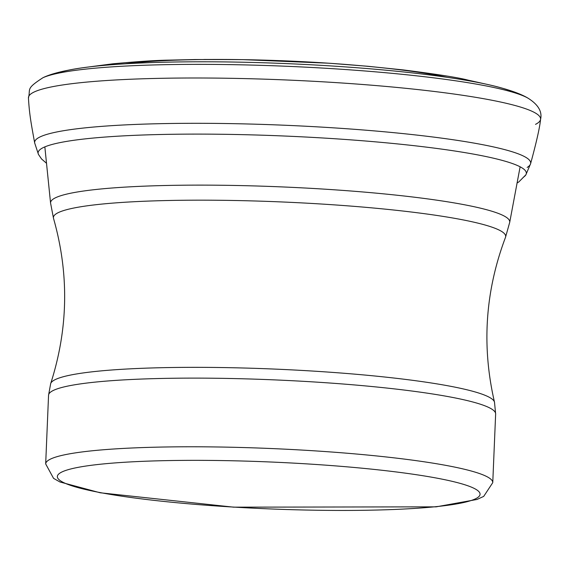 <?xml version="1.0" encoding="UTF-8"?>
<svg xmlns="http://www.w3.org/2000/svg" width="569" height="569" viewBox="0 0 569 569"><rect width="100%" height="100%" fill="white"/><g stroke="black" fill="none" stroke-linecap="round" stroke-linejoin="round"><path stroke-width="0.85" d="M523.181 177.364A244.336 27.084 -177.6 0 0 525.848 174.854A244.336 27.084 -177.6 0 0 283.341 135.977A244.336 27.084 -177.6 0 0 38.464 154.427L41.565 158.993L46.58 163.317M447.092 77.313A192.628 21.352 -177.6 0 0 125.109 63.82M516.225 93.288A237.814 26.359 -177.6 0 0 489.767 84.966A237.814 26.359 -177.6 0 0 81.943 67.867A237.814 26.359 -177.6 0 0 54.873 73.956M42.959 77.718C50.819 73.849 63.82 70.57 81.943 67.867L112.562 63.842C137.542 61.516 156.397 60.278 169.135 60.122L194.818 59.546L236.114 59.567L204.164 59.468L242.863 59.638L329.131 63.23L367.773 66.26L403.528 69.951C437.319 74.276 458.834 77.669 468.074 80.137L489.767 84.966C507.598 89.169 520.272 93.529 527.79 98.039A248.39 27.532 -177.6 0 0 286.285 66.26A248.39 27.532 -177.6 0 0 42.959 77.718C25.185 89.205 30.854 88.65 28.45 97.982C29.353 114.426 31.259 124.099 34.681 142.983L38.464 154.427M535.521 124.362A256.299 28.414 -177.6 0 0 540.55 119.447A256.299 28.414 -177.6 0 0 285.702 79.952A256.299 28.414 -177.6 0 0 28.45 97.982M527.164 167.435A248.248 27.518 -177.6 0 0 530.578 163.765A248.248 27.518 -177.6 0 0 283.796 125.201A248.248 27.518 -177.6 0 0 34.681 142.983M233.823 507.1A211.533 23.45 2.4 0 1 105.628 463.714A211.533 23.45 2.4 0 1 466.68 485.371A211.533 23.45 2.4 0 1 233.823 507.1M45.676 463.906A223.738 24.801 2.4 0 1 270.261 448.493A223.738 24.801 2.4 0 1 492.761 482.647L483.7 496.396L477.007 499.468L436.089 506.851L233.603 507.164L100.123 492.768L59.973 481.986L53.564 478.373L45.676 463.906L48.557 395.235A223.738 24.801 2.4 0 1 273.134 379.829A223.738 24.801 2.4 0 1 495.642 413.976L492.761 482.647M44.844 146.887L50.57 203.097L53.529 218.432C69.254 273.732 68.301 328.782 50.684 383.577A222.216 24.631 2.4 0 1 273.589 369.039A222.216 24.631 2.4 0 1 494.497 402.176L495.642 413.976M53.529 218.432A226.334 25.093 2.4 0 1 280.595 201.903A226.334 25.093 2.4 0 1 505.485 237.38C485.186 291.164 481.523 346.101 494.497 402.176M50.57 203.097A229.798 25.477 2.4 0 1 281.221 186.881A229.798 25.477 2.4 0 1 509.71 222.344L505.485 237.38M517.022 183.033L518.8 181.945L525.848 174.854L530.578 163.765C536.496 142.051 539.817 127.278 540.55 119.447C542.428 111.631 538.174 104.497 527.79 98.039M50.684 383.577L48.557 395.235M520.123 166.802L509.71 222.344"/></g></svg>

